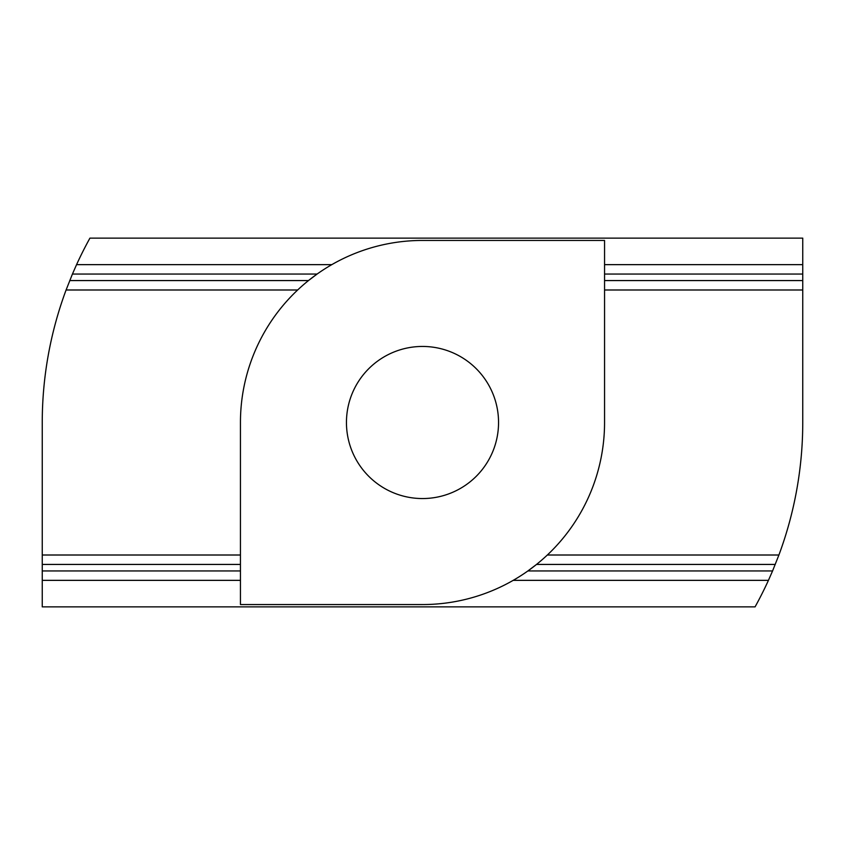 <?xml version="1.0" encoding="UTF-8"?>
<svg xmlns="http://www.w3.org/2000/svg" width="845" height="845" viewBox="0 0 845 845"><rect width="100%" height="100%" fill="white"/><g stroke="black" fill="none" stroke-linecap="round" stroke-linejoin="round"><path stroke-width="1.27" d="M498.55 422.5A76.05 76.05 0 0 1 422.5 498.55A76.05 76.05 0 0 1 346.45 422.5A76.05 76.05 0 0 1 422.5 346.45A76.05 76.05 0 0 1 498.55 422.5M775.266 564.428L536.522 564.428L527.903 570.945L772.573 570.945L778.91 555.007A380.25 380.25 0 0 0 802.75 422.5L802.75 289.993L604.555 289.993M422.5 604.555A182.055 182.055 0 0 0 604.555 422.5L604.555 240.445L422.5 240.445A182.055 182.055 0 0 0 240.445 422.5L240.445 604.555L422.5 604.555M69.734 280.572L308.478 280.572L317.097 274.055L72.427 274.055L66.09 289.993A380.25 380.25 0 0 0 42.25 422.5L42.25 555.007L240.445 555.007M42.25 555.007L42.25 606.868L755.071 606.868A380.25 380.25 0 0 0 768.432 580.357L513.19 580.357M768.432 580.357L772.573 570.945M240.445 580.357L42.25 580.357M547.349 555.007L778.91 555.007M297.651 289.993L66.09 289.993M802.75 289.993L802.75 280.572L604.555 280.572M604.555 264.643L802.75 264.643L802.75 280.572M802.75 264.643L802.75 238.132L89.929 238.132A380.25 380.25 0 0 0 76.568 264.643L331.81 264.643M76.568 264.643L72.427 274.055M240.445 570.945L42.25 570.945M240.445 564.428L42.25 564.428M802.75 274.055L604.555 274.055"/></g></svg>
